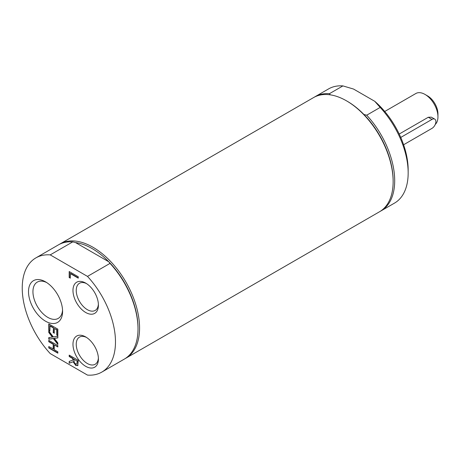 <?xml version="1.0" encoding="UTF-8"?>
<svg xmlns="http://www.w3.org/2000/svg" width="461" height="461" viewBox="0 0 461 461"><rect width="100%" height="100%" fill="white"/><g stroke="black" fill="none" stroke-linecap="round" stroke-linejoin="round"><path stroke-width="0.69" d="M70.268 277.92L69.455 277.453L69.455 271.685M78.261 277.862L70.527 273.396L70.268 278.219L69.455 277.453M69.196 277.603L69.196 271.535L78.261 276.767L78.261 278.162L70.268 273.546M49.846 330.779L49.033 330.312L49.033 324.06M54.283 332.992L53.47 332.525L53.47 327.713L50.105 325.771L49.846 331.079L49.033 330.312M57.838 335.395L57.026 334.922L57.026 329.765L54.283 328.48L54.283 333.291L53.47 332.525M53.211 332.675L53.47 327.713M53.211 327.863L49.846 325.921M48.774 330.456L48.774 323.91L57.838 329.142L57.838 335.694L56.766 335.072L56.766 329.915L54.283 328.48M53.211 349.115L53.211 344.292L48.774 341.734L48.774 340.339L57.838 345.577L57.838 346.966L54.283 344.914L54.283 349.732L57.838 351.783L57.838 353.178L48.774 347.94L48.774 346.551L53.47 348.965L53.47 344.142L49.033 341.584L49.033 340.489M48.774 347.94L49.033 346.701M57.838 352.878L49.033 347.79M54.283 344.914L57.838 346.666M57.838 343.969L53.632 338.455L49.033 339.071L49.033 337.596M57.838 337.798L54.289 338.362L57.838 342.955L57.838 344.453L53.372 338.605L53.632 338.455M53.372 338.605L48.774 339.221L48.774 337.625L52.646 337.02L49.033 332.335L49.033 331.326M52.387 337.17L48.774 332.485L48.774 330.986L53.315 336.939L57.838 336.323L57.838 337.913L54.289 338.362M72.803 360.197L72.803 358.6L69.196 356.514L69.196 355.126L78.261 360.358L77.782 365.446L75.8 365.487L73.138 361.781L69.196 363.228L69.196 361.418L73.063 360.047L73.063 358.451L69.455 356.365L69.455 355.275M69.196 363.228L69.455 361.332M73.806 359.182L74.279 362.565L75.702 363.983L76.906 364.017L77.218 361.147L73.806 359.182L77.218 361.147M76.872 364.057L77.477 360.998M73.138 361.781L69.455 363.078M78.042 365.296L76.059 365.337L73.397 361.631M77.782 365.446L77.471 365.711M62.546 310.023A20.964 12.101 60 0 1 58.247 318.407A20.964 12.101 60 0 1 47.765 317.364A20.964 12.101 60 0 1 34.068 298.895A20.964 12.101 60 0 1 37.283 282.097A20.964 12.101 60 0 1 46.694 282.564M45.547 321.208A24.099 13.911 -120 0 0 62.587 311.371A24.099 13.911 -120 0 0 45.547 281.855A24.099 13.911 -120 0 0 28.507 291.692A24.099 13.911 -120 0 0 45.547 321.208M87.492 276.398L50.226 254.881A65.935 38.067 -120 0 0 35.889 257.889A65.935 38.067 -120 0 0 50.226 353.581L87.492 375.098A65.935 38.067 -120 0 0 101.823 372.09A65.935 38.067 -120 0 0 87.492 276.398L110.023 263.387L108.761 261.762A64.834 37.433 -120 0 0 75.575 242.601L108.761 261.762A64.834 37.433 -120 0 1 138.012 328.002L138.012 328.895A65.935 38.067 -120 0 0 110.023 263.387M85.694 312.489A17.996 10.39 -120 0 0 98.418 305.142A17.996 10.39 -120 0 0 85.694 283.1A17.996 10.39 -120 0 0 72.971 290.447A17.996 10.39 -120 0 0 85.694 312.489M85.694 366.322A17.996 10.39 -120 0 0 98.418 358.975A17.996 10.39 -120 0 0 85.694 336.933A17.996 10.39 -120 0 0 72.971 344.281A17.996 10.39 -120 0 0 85.694 366.322M98.389 304.151A15.691 9.059 60 0 1 95.168 310.437A15.691 9.059 60 0 1 87.325 309.659A15.691 9.059 60 0 1 77.079 295.835A15.691 9.059 60 0 1 79.482 283.261A15.691 9.059 60 0 1 86.541 283.619M98.389 357.984A15.691 9.059 60 0 1 95.168 364.271A15.691 9.059 60 0 1 87.325 363.493A15.691 9.059 60 0 1 77.079 349.668A15.691 9.059 60 0 1 79.482 337.1A15.691 9.059 60 0 1 86.541 337.452M50.226 254.881L72.757 241.875L75.575 242.601M72.757 241.875A65.935 38.067 -120 0 0 58.426 244.877L35.889 257.889M125.127 358.618A65.935 38.067 -120 0 0 125.911 358.185A65.935 38.067 -120 0 0 139.568 328.002A65.935 38.067 -120 0 0 110.79 261.646A65.935 38.067 -120 0 0 59.982 243.984A65.935 38.067 -120 0 0 59.21 244.445M101.823 372.09L124.361 359.079A65.935 38.067 -120 0 0 138.012 328.895M125.911 358.185L379.484 211.783A65.935 38.067 -120 0 0 393.141 181.599A65.935 38.067 -120 0 0 346.522 100.85A65.935 38.067 -120 0 0 313.555 97.582L59.982 243.984M393.141 181.599L393.141 180.706A64.834 37.433 -120 0 0 363.89 114.466A64.834 37.433 -120 0 0 347.294 101.299L346.522 100.85M380.256 211.322A65.935 38.067 -120 0 0 381.04 210.884A65.935 38.067 -120 0 0 366.708 115.198L363.89 114.466M330.341 94.851L329.442 93.681L342.909 85.902L353.529 89.048L374.73 101.287L380.175 107.419L366.708 115.198M380.175 107.419A65.935 38.067 60 0 1 408.164 172.927L408.164 169.936A62.27 35.952 -120 0 0 374.73 101.287M408.164 172.927A65.935 38.067 60 0 1 394.507 203.111L381.04 210.884M329.442 93.681A65.935 38.067 -120 0 0 315.105 96.689L328.578 88.91A65.935 38.067 60 0 1 342.909 85.902M315.105 96.689A65.935 38.067 -120 0 0 314.339 97.15M403.6 144.76L431.992 128.365A5.492 3.169 120 0 0 435.582 123.525A5.492 3.169 120 0 0 434.74 119.122A5.492 3.169 120 0 0 431.992 119.393L400.753 137.43M434.74 119.122L431.335 117.157L428.286 117.255L399.214 134.042M437.95 116.852L437.95 113.861A14.654 8.459 -120 0 0 427.589 95.917L425.002 94.419A18.313 10.574 60 0 1 437.95 116.852A18.313 10.574 60 0 1 435.259 124.424M384.733 111.476L415.839 93.514A18.313 10.574 60 0 1 425.002 94.419M428.286 117.255L431.992 119.393"/></g></svg>
